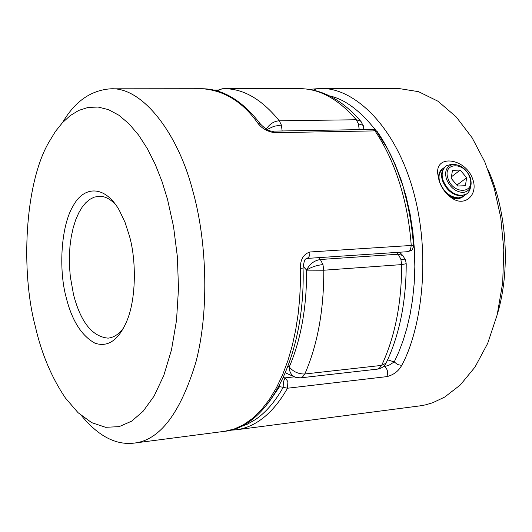 <?xml version="1.0" encoding="UTF-8"?>
<svg xmlns="http://www.w3.org/2000/svg" width="532" height="532" viewBox="0 0 532 532"><rect width="100%" height="100%" fill="white"/><g stroke="black" fill="none" stroke-linecap="round" stroke-linejoin="round"><path stroke-width="0.8" d="M377.667 132.249L374.98 130.885L274.539 132.681C267.217 131.55 261.631 128.352 257.774 123.098C242.725 101.858 224.205 90.4 202.213 88.724L110.683 88.811C142.51 86.836 178.087 133.552 192.644 190.416C206.409 238.243 209.761 309.132 196.002 361.76C180.401 413.364 159.673 440.489 133.818 443.143C115.763 445.204 98.393 436.127 81.702 415.904M66.094 297.135C58.46 269.039 61.067 225.136 73.343 205.598C83.617 186.38 104.372 184.351 119.188 210.054L125.06 222.409L129.449 236.028C136.558 260.72 136.192 300.041 126.49 321.82C118.343 340.354 107.836 347.476 94.969 343.193C81.436 335.699 71.813 320.344 66.094 297.135M115.717 204.64C110.151 198.828 104.531 196.035 98.846 196.261L94.084 197.186L89.689 199.44L85.745 202.785L82.134 207.194L78.749 212.88L75.717 219.809L73.17 227.876L71.222 236.893L69.945 246.595L69.379 256.663L69.519 266.778L70.317 276.627L73.516 294.555C80.684 322.119 92.216 336.65 108.109 338.146C114.047 337.468 119.254 333.97 123.743 327.639M35.398 326.748C41.576 353.714 51.584 377.467 65.416 398.009L78.064 412.699L91.69 422.647L105.609 427.302L119.135 426.644L131.663 421.151L143.135 411.256L154.074 396.114L163.79 375.492L171.497 349.843L176.524 320.304L178.493 288.61L177.375 256.73L173.525 226.506L167.507 199.314L162.014 181.525L155.311 164.508L147.464 148.854L138.619 135.101L128.977 123.757L118.816 115.191L108.428 109.612L98.114 107.058L88.152 107.417L78.769 110.403L70.144 115.663L62.377 122.779L55.348 131.564L48.731 142.456C24.751 183.753 20.509 271.293 35.398 326.748M306.658 258.459L306.771 258.452C309.012 257.601 310.05 255.446 309.877 251.995C303.36 254.223 300.208 259.696 300.42 268.421L303.06 268.042C305.674 354.851 269.165 427.336 224.59 431.319L133.818 443.143M62.55 122.593C74.819 101.479 90.866 90.221 110.683 88.811M413.211 247.56L413.736 243.563L411.003 220.674L408.111 205.578L404.38 190.868C399.858 175.188 394.199 161.056 387.402 148.461M260.866 124.608L257.774 123.098M202.213 88.724C223.088 88.957 242.492 100.728 260.427 124.036C265.342 128.997 269.278 131.364 272.244 131.138L372.593 129.409C373.524 128.95 375.093 129.722 377.294 131.703C387.236 146.227 395.369 163.324 401.707 182.995L401.713 183.015C395.409 163.424 387.369 146.453 377.58 132.102L377.521 132.022M413.756 243.583L413.497 245.698C411.974 251.649 412.3 249.648 407.958 251.669L409.274 251.171L410.471 249.694L411.236 245.445C409.613 223.314 405.657 202.293 399.359 182.39C392.988 162.566 384.862 145.396 374.98 130.885L372.593 129.409M413.497 245.844L413.776 243.962L413.051 235.822L410.338 216.677L407.233 201.748L403.821 189.99C408.862 207.693 412.074 226.14 413.464 245.319L309.877 251.995M303.06 267.962L303.06 268.042C304.643 256.211 306.066 259.869 306.691 258.452L407.958 251.669M403.589 256.424L402.744 255.486L398.175 254.223L320.357 259.503C314.06 260.567 309.478 264.111 306.618 270.15C311.027 267.17 316.474 265.308 322.951 264.564L323.788 270.223L306.618 270.15L303.107 266.233M361.587 122.26L360.769 121.269L356.28 119.76L279.273 120.784C273.967 121.196 269.631 123.976 266.266 129.13M216.418 90.679L222.283 88.758L217.029 90.852M272.663 131.131L271.367 131.078M406.209 263.706L401.68 264.603L323.788 270.223C323.888 310.229 317.564 344.822 304.816 373.996C298.472 374.129 293.292 371.782 289.268 366.954C300.966 339.669 306.751 307.403 306.618 270.15M298.891 377.667L296.098 377.501C291.603 375.891 289.322 372.373 289.268 366.954L287.985 366.528M386.598 362.093L386.106 363.123L381.644 365.391L304.816 373.996L302.415 377.122L300.547 377.84L377.215 369.155L379.15 368.443L381.644 365.391C394.944 336.995 401.62 303.4 401.68 264.603L400.835 259.117L398.175 254.223L396.513 252.434M463.325 196.414L462.202 197.239C458.584 199.354 454.581 199.187 450.198 196.74L449.121 196.055M439.099 180.847C441.786 188.614 446.335 194.552 452.759 198.662C465.38 206.808 478.261 194.479 472.848 179.51C466.032 158.283 435.243 153.788 437.763 173.924L439.099 180.847M497.347 314.166C511.884 265.987 505.22 206.522 487.897 169.415M398.98 88.545L418.544 91.67L438.055 101.26L456.27 116.98L472.11 137.755L484.832 161.974L494.208 188.115L500.738 217.468L503.797 249.621L502.693 282.771L497.207 314.731L487.691 343.373L475.01 367.073L460.286 384.995L444.672 397.085L432.636 402.777L425.341 404.905L419.701 405.909L236.308 429.796C244.195 428.759 251.842 425.766 259.237 420.812C269.791 413.683 279.207 402.817 287.48 388.227L386.864 376.629C393.6 374.92 398.548 371.176 401.707 365.391C420.992 330.312 432.45 255.107 412.014 186.519C391.386 118.137 348.819 86.889 320.623 88.618L398.98 88.545M278.921 386.551L283.21 387.309C283.117 382.94 283.789 379.795 285.212 377.866L283.35 377.647M268.361 403.017L279.426 386.837L279.393 385.673M309.351 89.376L316.454 88.771L313.694 90.201M388.134 149.838L395.03 164.109L401.068 179.703L406.109 196.348L410.046 213.711L412.812 231.453L414.401 249.209L414.84 266.658L414.195 283.496L412.573 299.476L410.092 314.412L406.88 328.178L403.083 340.693L398.834 351.938L394.245 361.933L397.623 364.593L401.707 365.391M387.648 359.838L394.245 361.933L388.633 365.444L382.92 366.861M239.008 427.282L247.287 424.23L255.327 419.628C265.747 412.553 275.044 401.78 283.21 387.309L287.48 388.227L287.898 381.637L285.212 377.866L294.149 376.862M438.993 180.494L438.607 176.91L438.94 173.971L440.257 170.952L442.006 169.169M463.525 196.281L458.005 198.283L455.924 198.203L451.282 196.827L447.332 194.386M465.021 194.991L463.206 196.494L458.551 197.877C450.125 197.226 443.927 192.185 439.951 182.762C438.002 176.425 439.146 171.55 443.369 168.145L444.127 167.706M466.697 193.927L461.171 195.929C452.732 195.271 446.521 190.223 442.531 180.78C440.629 174.669 441.646 169.868 445.597 166.383M470.76 186.666L469.643 190.523L467.801 193.036L466.378 194.133L461.723 195.517C453.284 194.858 447.073 189.804 443.076 180.361C441.128 174.011 442.258 169.129 446.488 165.718L451.415 164.255L453.696 164.395M470.421 177.941C466.87 169.575 461.337 165.06 453.823 164.395C446.86 165.519 444.373 170.346 446.355 178.858C449.939 187.344 455.518 191.886 463.093 192.484C470.022 191.241 472.463 186.393 470.421 177.941M469.789 177.615C475.714 193.881 452.978 194.931 447.977 178.446C442.212 162.06 464.888 161.389 469.789 177.615M452.479 170.346L460.213 170.08L466.65 177.735L465.387 185.708L457.64 186.027L451.163 178.326L452.479 170.346M456.875 185.123L466.65 177.735M451.415 176.817L460.213 170.08M438.521 178.838L438.488 177.07M438.84 174.43L442.478 168.804M224.584 431.319L234.1 429.071L243.496 424.762L252.587 418.385L261.205 410.012L269.179 399.778L276.367 387.901L282.665 374.648L288.012 360.324L292.367 345.235L295.732 329.707L298.153 314.02L299.689 298.439L300.414 283.177L300.42 268.421M272.244 131.138L274.539 132.681M400.835 259.117L405.577 260.055L405.75 260.607M359.226 129.635L358.422 123.87L356.28 119.76C338.465 99.112 319.639 88.738 299.802 88.638C321.867 88.91 342.189 99.79 360.769 121.269L363.429 126.031M358.422 123.87L363.216 125.346L363.848 129.555M318.741 257.648L320.357 259.503L322.951 264.564M266.978 129.529L273.94 126.297L281.362 125.02L282.16 130.965M222.283 88.758L224.644 88.704C243.756 88.804 261.97 99.497 279.273 120.784L281.362 125.02M329.581 95.913C344.769 99.178 360.171 110.643 375.785 130.307M376.716 131.564L387.702 149.04M383.585 366.315L384.55 366.674C387.575 369.009 388.347 372.327 386.864 376.629M377.215 369.155C381.145 368.676 384.111 366.661 386.106 363.123C399.499 334.821 406.195 301.744 406.209 263.872L405.577 260.055L402.744 255.486L399.592 252.228M224.644 88.704L299.802 88.638M300.547 377.84L296.098 377.501M295.047 377.168L285.465 372.846M450.198 196.74L452.759 198.662M236.308 429.796L230.396 430.222M316.454 88.771L320.623 88.618M217.528 90.014L213.791 90.021M441.274 169.775L442.165 169.083M438.627 177.695L437.763 173.924M462.654 196.9L463.206 196.494M465.826 194.546L466.378 194.133"/></g></svg>
